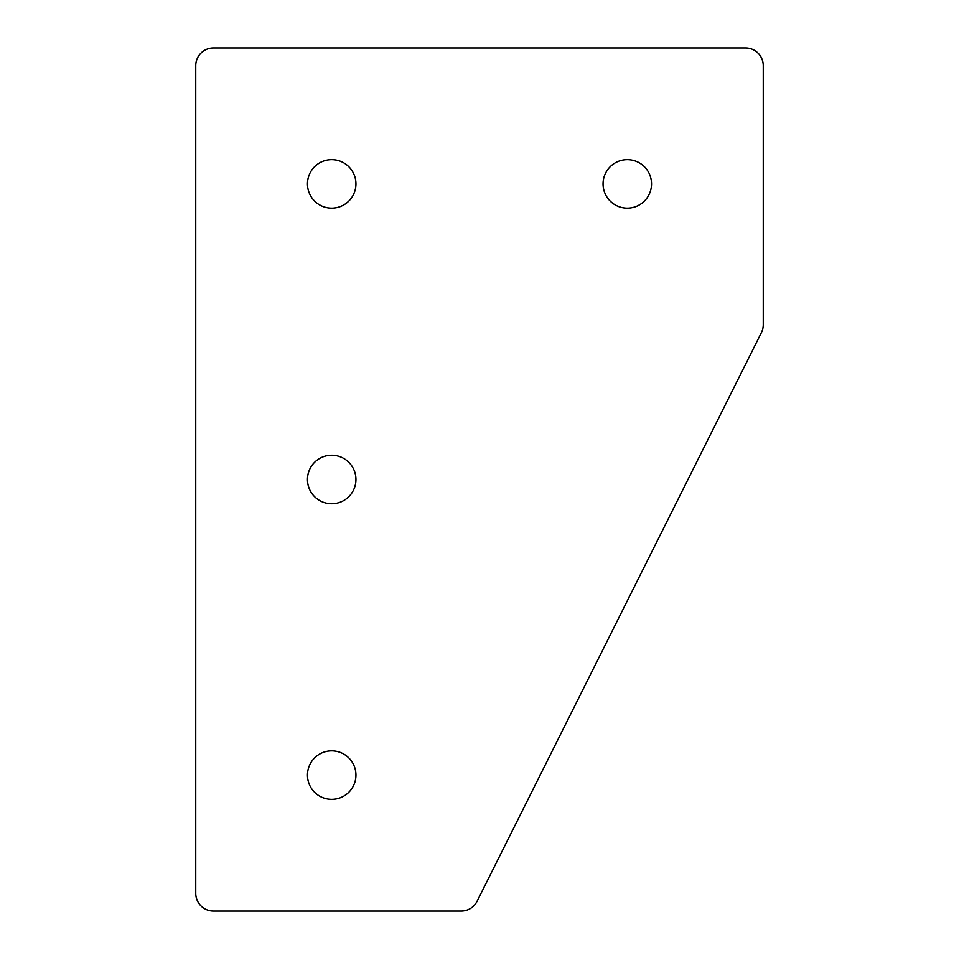<?xml version="1.0" encoding="UTF-8"?>
<svg xmlns="http://www.w3.org/2000/svg" width="959" height="959" viewBox="0 0 959 959"><rect width="100%" height="100%" fill="white"/><g stroke="black" fill="none" stroke-linecap="round" stroke-linejoin="round"><path stroke-width="0.72" stroke-dasharray="4.79 3.6" d="M331.706 750.849A24.239 24.239 0 0 0 307.467 775.088A24.239 24.239 0 0 0 331.706 799.315A24.239 24.239 0 0 0 355.945 775.088A24.239 24.239 0 0 0 331.706 750.849M331.706 455.261A24.239 24.239 0 0 0 307.467 479.5A24.239 24.239 0 0 0 331.706 503.739A24.239 24.239 0 0 0 355.945 479.5A24.239 24.239 0 0 0 331.706 455.261M627.294 159.685A24.239 24.239 0 0 0 603.055 183.912A24.239 24.239 0 0 0 627.294 208.151A24.239 24.239 0 0 0 651.533 183.912A24.239 24.239 0 0 0 627.294 159.685M331.706 159.685A24.239 24.239 0 0 0 307.467 183.912A24.239 24.239 0 0 0 331.706 208.151A24.239 24.239 0 0 0 355.945 183.912A24.239 24.239 0 0 0 331.706 159.685M213.473 911.05L461.231 911.05A17.73 17.73 0 0 0 477.091 901.244L761.386 332.665A17.73 17.73 0 0 0 763.256 324.729L763.256 65.68A17.73 17.73 0 0 0 745.527 47.95L213.473 47.95A17.73 17.73 0 0 0 195.744 65.68L195.744 893.32A17.73 17.73 0 0 0 213.473 911.05"/><path stroke-width="1.44" d="M331.706 750.849A24.239 24.239 0 0 0 307.467 775.088A24.239 24.239 0 0 0 331.706 799.315A24.239 24.239 0 0 0 355.945 775.088A24.239 24.239 0 0 0 331.706 750.849M331.706 455.261A24.239 24.239 0 0 0 307.467 479.5A24.239 24.239 0 0 0 331.706 503.739A24.239 24.239 0 0 0 355.945 479.5A24.239 24.239 0 0 0 331.706 455.261M627.294 159.685A24.239 24.239 0 0 0 603.055 183.912A24.239 24.239 0 0 0 627.294 208.151A24.239 24.239 0 0 0 651.533 183.912A24.239 24.239 0 0 0 627.294 159.685M331.706 159.685A24.239 24.239 0 0 0 307.467 183.912A24.239 24.239 0 0 0 331.706 208.151A24.239 24.239 0 0 0 355.945 183.912A24.239 24.239 0 0 0 331.706 159.685M745.527 47.95L213.473 47.95A17.73 17.73 0 0 0 195.744 65.68L195.744 893.32A17.73 17.73 0 0 0 213.473 911.05L461.231 911.05A17.73 17.73 0 0 0 477.091 901.244L761.386 332.665A17.73 17.73 0 0 0 763.256 324.729L763.256 65.68A17.73 17.73 0 0 0 745.527 47.95"/></g></svg>
